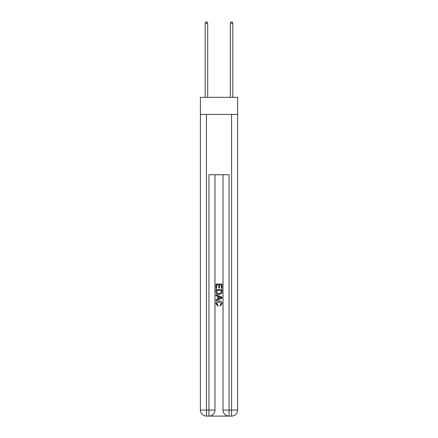 <?xml version="1.0" encoding="UTF-8"?>
<svg xmlns="http://www.w3.org/2000/svg" width="438" height="438" viewBox="0 0 438 438"><rect width="100%" height="100%" fill="white"/><g stroke="black" fill="none" stroke-linecap="round" stroke-linejoin="round"><path stroke-width="0.66" d="M237.604 114.417L237.604 97.324L200.396 97.324L200.396 114.417L237.604 114.417L237.604 410.067L231.571 410.067L231.571 114.417M209.397 416.1L228.603 416.1M223.024 174.751L223.024 410.067A6.033 6.033 0 0 0 229.058 416.1L229.058 410.067L223.024 410.067A6.033 6.033 0 0 0 229.058 416.1L231.571 416.1L231.571 410.067L229.058 410.067L229.058 174.751L208.942 174.751L208.942 410.067L200.396 410.067L200.396 114.417M214.976 174.751L214.976 410.067A6.033 6.033 0 0 1 208.942 416.1L206.429 416.1A6.033 6.033 0 0 1 200.396 410.067A6.033 6.033 0 0 0 206.429 416.1L206.429 114.417M231.571 416.1A6.033 6.033 0 0 0 237.604 410.067A6.033 6.033 0 0 1 231.571 416.1M215.983 288.428L215.983 284.016L222.017 284.016L222.017 288.27L221.321 288.27L221.321 284.87L219.465 284.87L219.465 288.04L218.77 288.04L218.77 284.87L216.679 284.87L216.679 288.428L215.983 288.428M215.983 291.746L215.983 289.584L222.017 289.584L221.929 292.715L221.497 293.591L219.033 294.539C217.106 294.544 216.087 293.613 215.983 291.746M216.679 290.438L217.106 293.104L219.044 293.684L221.195 292.655L221.321 290.438L216.679 290.438M215.983 295.699L215.983 294.796L222.017 297.188L222.017 298.152L215.983 300.545L215.983 299.641L217.839 298.957L217.839 296.384L215.983 295.699M220.204 297.26L218.535 296.641L218.535 298.7L221.321 297.67L220.204 297.26M216.602 303.6L218.113 305.291L217.916 306.14L215.907 303.676C216.071 301.826 217.117 300.89 219.044 300.879C220.9 300.917 221.913 301.848 222.093 303.66L220.341 305.987L220.155 305.133L221.398 303.622L219.049 301.733L216.602 303.6M207.689 97.324L207.689 23.209L205.17 23.209L205.17 97.324M205.17 23.209L205.926 21.9L206.933 21.9L207.689 23.209M232.83 97.324L232.83 23.209L230.311 23.209L230.311 97.324M230.311 23.209L231.067 21.9L232.074 21.9L232.83 23.209M214.976 410.067L208.942 410.067L208.942 416.1A6.033 6.033 0 0 0 214.976 410.067"/></g></svg>

